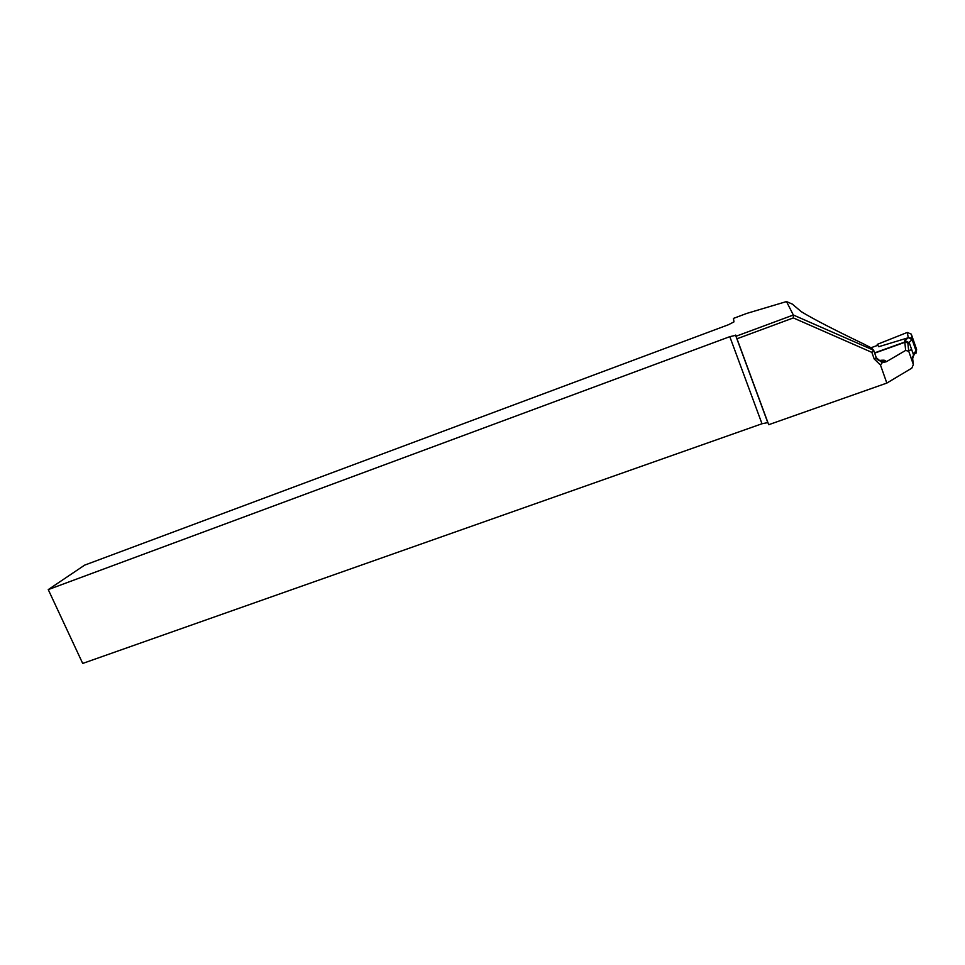 <?xml version="1.0" encoding="UTF-8"?>
<svg xmlns="http://www.w3.org/2000/svg" width="965" height="965" viewBox="0 0 965 965"><rect width="100%" height="100%" fill="white"/><g stroke="black" fill="none" stroke-linecap="round" stroke-linejoin="round"><path stroke-width="1.45" d="M912.649 358.63L913.674 355.349L909.681 343.866L905.58 342.056L874.664 353.13M905.58 342.056L904.844 340.512L908.355 337.726L878.717 346.725L877.221 344.384L907.245 332.455L911.298 334.131L916.593 349.39L916.316 351.851M871.009 347.738L877.571 345.386M878.717 346.725L877.221 344.384M908.68 350.693L911.72 349.607M908.355 337.726L911.237 338.027L912.432 339.499L916.376 350.874L916.593 349.39M913.107 353.685L916.376 350.874L915.881 353.636M735.981 335.265L736.126 336.218L793.339 315.012L786.499 301.562L746.777 313.408L733.448 318.402L733.967 321.888L728.406 324.747L84.63 565.14L48.25 589.603L729.805 336.664L735.981 335.265M907.872 343.359L908.74 351.272L913.36 364.541L911.816 368.135L886.835 383.081L880.49 365.084L874.181 358.944L871.865 352.37L793.327 317.919L736.995 338.775L768.695 424.709L886.835 383.081M767.911 422.574L761.988 423.756L82.701 663.438L48.25 589.603M879.079 360.548C882.71 359.981 884.881 360.066 885.581 360.801L886.34 361.718L905.64 350.428L904.82 342.032L874.579 352.876M786.499 301.562L792.301 304.096L801.252 311.647C813 318.848 833.808 329.62 863.663 343.95L871.335 347.931L873.639 350.223L876.292 357.726L882.191 362.731L880.49 365.084M886.34 361.718L882.191 362.731M908.74 351.272L905.64 350.428M913.36 364.541L912.359 356.254M736.995 338.775L736.126 336.218M793.327 317.919L793.339 315.012L873.639 350.223L871.865 352.37M911.298 334.131L912.432 339.499L908.765 342.575M913.71 355.482L916.159 351.176L912.215 339.825L908.572 337.666M908.318 337.738L907.245 332.455M904.555 341.043L908.355 342.286M904.844 340.512L908.632 342.466M912.432 339.523L911.237 338.027M761.988 423.756L729.805 336.664M885.581 360.801C882.275 361.827 879.392 361.26 876.92 359.089M876.292 357.726L874.181 358.944M735.523 335.108L767.766 422.549"/></g></svg>

